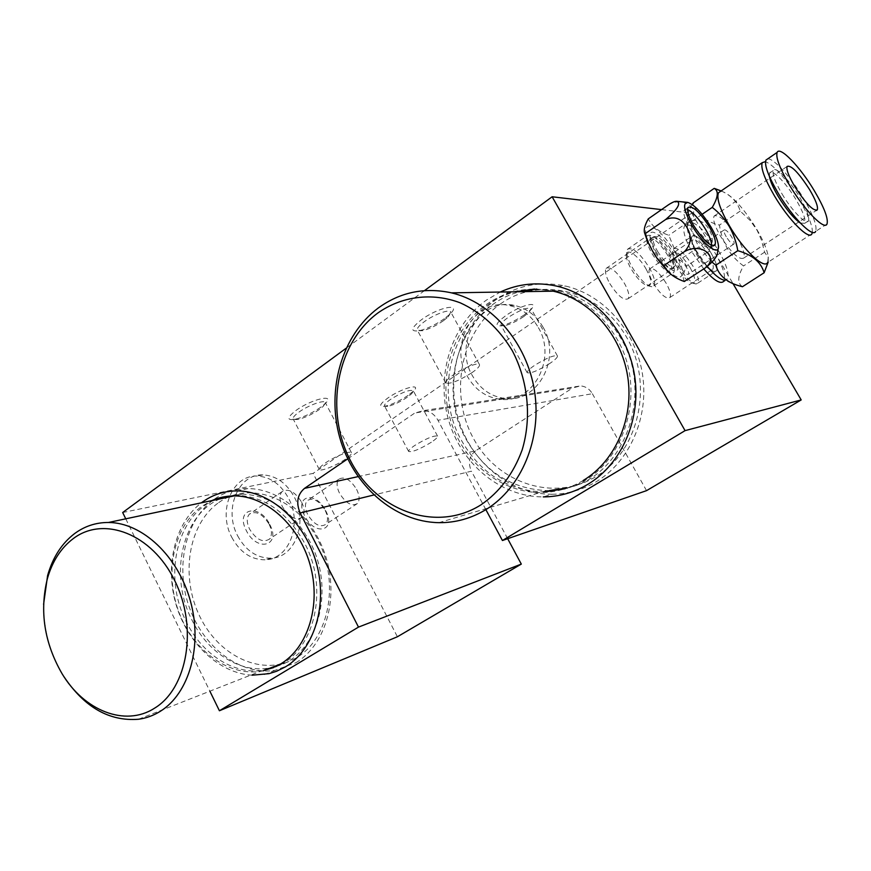 <?xml version="1.0" encoding="UTF-8"?>
<svg xmlns="http://www.w3.org/2000/svg" width="871" height="871" viewBox="0 0 871 871"><rect width="100%" height="100%" fill="white"/><g stroke="black" fill="none" stroke-linecap="round" stroke-linejoin="round"><path stroke-width="0.65" stroke-dasharray="4.36 3.27" d="M655.711 251.186C661.731 261.104 667.589 267.582 673.272 270.62C680.011 272.068 679.728 265.851 672.445 251.969C662.581 234.321 646.445 224.696 650.55 239.373L655.711 251.186M655.33 252.492C660.316 260.712 665.183 266.091 669.919 268.616L673.544 268.279C674.818 265.535 673.403 260.483 669.287 253.123C661.209 240.625 655.144 235.388 651.105 237.413L651.051 242.693L655.33 252.492M609.765 283.543C617.757 295.911 623.919 300.952 628.241 298.644C629.733 295.792 628.481 290.729 624.496 283.456C616.581 271.175 610.44 266.178 606.053 268.453C604.572 271.251 605.813 276.281 609.765 283.543M524.331 314.834C515.97 320.408 508.403 324.056 501.642 325.754C494.401 326.592 495.741 323.25 505.659 315.738C520.771 304.904 540.51 300.168 530.907 309.455L524.331 314.834M523.732 316.598C516.753 321.247 510.46 324.284 504.832 325.7L501.043 325.297C500.607 323.751 503.003 321.116 508.229 317.382C519.911 309.989 527.521 307.06 531.06 308.584L529.209 312.134L523.732 316.598M549.764 363.49C538.049 370.698 530.526 373.768 527.195 372.701C526.89 371.384 529.394 368.912 534.718 365.276C546.563 357.981 554.141 354.878 557.44 355.967C557.723 357.317 555.165 359.832 549.764 363.49M444.384 318.688C435.642 324.698 427.302 328.715 419.343 330.73C410.045 331.938 410.72 328.302 421.368 319.799C438.755 306.875 462.675 302.444 449.861 314.202L444.384 318.688M443.524 320.659C436.229 325.667 429.272 329.02 422.653 330.697L417.307 330.142C416.752 328.378 419.114 325.536 424.395 321.628C434.194 314.377 449.817 308.737 450.775 312.025L448.086 316.924L443.524 320.659M471.864 372.744C458.614 380.986 449.926 384.372 445.8 382.902C445.386 381.4 447.868 378.754 453.268 374.955C463.285 367.91 478.821 361.857 479.507 364.666C479.899 366.223 477.352 368.912 471.864 372.744M696.985 253.123C702.745 262.541 708.167 268.606 713.251 271.317C718.934 272.416 718.368 266.591 711.531 253.809C702.559 237.957 688.515 228.692 691.748 241.104L696.985 253.123M696.517 254.343C701.286 262.149 705.793 267.179 710.017 269.433L712.913 269.161C714.035 266.678 712.609 261.921 708.646 254.887C701.253 243.423 695.798 238.502 692.271 240.146L692.173 244.359L696.517 254.343M653.304 283.271C660.621 294.638 666.163 299.374 669.93 297.49C671.258 294.91 669.995 290.141 666.141 283.195C658.89 271.915 653.348 267.201 649.526 269.063C648.22 271.589 649.472 276.325 653.304 283.271M534.522 289.03L555.426 291.121C581.295 297.512 601.698 313.288 616.635 338.449C650.397 394.215 620.914 475.316 565.159 488.696M545.072 491.854L542.35 491.897C507.151 490.231 480.182 473.051 461.445 440.378C430.024 385.701 457.264 305.906 515.523 291.785M536.776 289.063L559.824 291.056C585.562 297.392 605.857 313.07 620.718 338.068C654.85 394.323 623.93 476.099 567.282 487.989M549.438 490.547L546.727 490.591C511.691 488.947 484.842 471.897 466.192 439.42C434.923 385.069 462.087 305.743 520.096 291.709M269.803 524.582C281.409 545.888 256.978 552.704 246.243 530.428C234.724 508.435 259.656 502.992 269.803 524.582M269.117 524.211C272.133 530.679 272.198 535.665 269.324 539.171C262.857 542.992 256.259 539.628 249.542 529.067C246.569 522.622 246.493 517.668 249.313 514.206C255.834 510.352 262.432 513.683 269.117 524.211M301.627 502.186C304.719 508.729 304.883 513.738 302.106 517.2C295.802 520.912 289.226 517.407 282.389 506.672C279.33 500.15 279.166 495.185 281.888 491.767C288.257 488.021 294.834 491.494 301.627 502.186M408.172 395.347C399.56 401.03 391.71 404.699 384.623 406.343C378.537 406.964 379.549 404.231 387.66 398.145C401.651 388.107 422.468 382.587 413.377 391.144L408.172 395.347M407.356 397.198C400.17 401.934 393.627 404.993 387.737 406.365L384.514 405.94C384.144 404.699 386.071 402.576 390.306 399.56C401.869 392.353 409.533 389.413 413.279 390.741L411.678 393.714L407.356 397.198M431.374 442.207C419.789 449.251 412.212 452.343 408.651 451.472C408.368 450.427 410.393 448.434 414.716 445.495C426.42 438.374 434.03 435.26 437.569 436.142C437.819 437.22 435.761 439.245 431.374 442.207M320.68 407.29C311.535 413.475 302.749 417.547 294.3 419.474C286.701 420.323 287.147 417.405 295.65 410.709C311.48 398.918 336.805 393.246 324.85 403.904L320.68 407.29M319.559 409.37C311.927 414.52 304.6 417.917 297.577 419.528L293.168 418.94C292.71 417.568 294.572 415.336 298.764 412.244C307.975 405.418 324.513 399.419 325.297 402.565L323.032 406.55L319.559 409.37M345.493 459.137C336.173 465.669 319.907 472.06 319.243 469.393C318.895 468.228 320.866 466.148 325.133 463.154C334.54 456.524 350.991 450.1 351.525 452.789C351.862 453.998 349.848 456.11 345.493 459.137M325.667 510.711C336.718 530.787 315.008 536.852 304.73 515.904C293.723 495.229 315.901 490.384 325.667 510.711M325.155 510.33C328.106 516.557 328.269 521.272 325.634 524.473C319.929 527.717 313.963 524.44 307.757 514.641C304.828 508.424 304.665 503.732 307.256 500.575C313.016 497.308 318.982 500.553 325.155 510.33M356.62 489.371C359.658 495.664 359.908 500.39 357.371 503.547C351.808 506.693 345.874 503.296 339.559 493.345C336.554 487.063 336.304 482.36 338.797 479.246C344.404 476.078 350.349 479.453 356.62 489.371M214.56 500.03C176.486 515.828 163.051 576.471 186.056 621.273C201.669 653.914 233.711 675.025 262.988 670.3L265.873 669.788M273.548 667.611C313.157 655.112 330.24 590.712 304.698 543.341C287.506 512.475 264.871 496.47 236.803 495.327L224.076 496.818M220.156 498.843C182.181 514.576 168.756 574.925 191.674 619.488C207.233 651.943 239.166 672.924 268.355 668.188L271.229 667.676M276.172 666.413C317.294 655.885 336.162 590.211 309.989 541.882C292.863 511.19 270.315 495.283 242.334 494.151L226.885 496.372M125.751 518.822L210.14 691.737M347.725 458.843L414.825 413.006L424.155 410.513C430.024 411.188 434.618 414.433 437.95 420.258L592.378 393.714C589.569 388.999 585.639 386.397 580.587 385.897L572.508 388.009L414.825 413.006M485.866 509.633L437.95 420.258M424.482 290.631L346.125 348.237M122.68 512.518L313.114 473.389L397.394 636.766M507.673 538.692L471.418 471.178L373.801 495M358.035 476.633L475.533 450.862L572.508 388.009M661.546 209.617L691.694 213.155L313.114 473.389M691.694 213.155L733.044 283.685M646.532 490.645L592.378 393.714M475.533 450.862C469.186 456.034 467.814 462.806 471.418 471.178M231.719 537.211C239.939 552.334 251.164 559.868 265.394 559.803C288.943 559.52 302.716 524.081 288.595 498.332C280.756 484.167 270.239 476.742 257.054 476.056C232.143 474.837 217.576 511.07 231.719 537.211M237.598 535.73C245.796 550.766 256.978 558.246 271.153 558.169C294.638 557.875 308.367 522.622 294.311 497.047C286.505 482.959 276.031 475.588 262.89 474.913C238.055 473.704 223.52 509.742 237.598 535.73M538.365 327.605C557.353 358.906 532.595 404.09 500.346 399.266C486.072 397.459 475.054 389.773 467.27 376.207C448.032 344.154 474.924 297.338 509.285 305.536C521.653 308.225 531.343 315.585 538.365 327.605M543.112 327.289C561.991 358.373 537.353 403.273 505.245 398.493C491.037 396.697 480.073 389.065 472.332 375.586C453.192 343.74 479.986 297.218 514.184 305.362C526.487 308.029 536.133 315.346 543.112 327.289M263.162 670.844L260.277 671.367C227.102 676.353 191.555 648.862 178.087 609.863C164.412 570.941 174.363 525.768 201.952 506.203L211.74 500.629M218.73 502.6C248.975 480.552 296.118 496.862 317.817 539.704C339.995 582.242 329.249 638.628 296.499 657.725C264.055 677.464 219.525 657.322 199.992 616.831C180.003 576.602 188.136 524.037 218.73 502.6M295.879 662.722C324.524 645.759 338.427 601.382 326.854 560.173C315.465 518.909 280.832 488.391 247.789 488.609C235.399 488.696 224.152 492.289 214.059 499.388C185.273 519.769 174.908 566.673 189.192 606.978C203.237 647.36 240.331 675.744 274.942 670.354L295.879 662.722M63.888 676.582L62.897 674.981C49.93 653.239 43.496 629.7 43.583 604.376M252.133 675.199C219.035 673.381 187.232 643.016 176.007 604.354C164.684 565.704 174.995 522.829 201.419 502.807M583.276 480.454C569.776 488.5 555.404 492.529 540.129 492.55C499.431 492.409 461.902 460.65 450.024 418.559C438.037 376.49 452.757 328.4 486.312 304.534C506.497 290.555 528.795 286.102 553.216 291.164M551.985 494.26C567.609 494.129 582.34 489.97 596.167 481.772C629.493 461.859 649.211 417.568 642.504 374.367C635.884 331.165 603.668 294.866 565.758 286.113C540.172 280.702 516.797 285.296 495.643 299.918C460.737 324.731 445.495 374.606 458.048 418.124C470.482 461.663 509.611 494.401 551.985 494.26L543.286 496.906C500.531 497.003 461.053 463.851 448.489 419.778C435.794 375.749 451.124 325.275 486.312 300.168L500.237 292.035M500.27 304.077C539.552 275.519 599.879 289.673 626.75 337.513C654.241 384.96 638.563 451.711 595.764 476.731C553.357 502.469 496.982 482.97 473.214 438.004C448.859 393.376 460.563 331.971 500.27 304.077M737.236 237.652C726.577 221.136 718.858 213.95 714.089 216.084C712.663 219.438 714.819 226.188 720.557 236.313C731.368 253.015 739.109 260.255 743.769 258.045C745.195 254.572 743.017 247.778 737.236 237.652M800.329 223.063L804.75 223.292C805.936 219.492 803.008 211.588 795.985 199.59C786.067 182.845 771.641 168.147 769.605 173.024L769.387 176.356M782.071 193.983C792.218 211.163 806.655 225.687 808.495 220.842C809.649 217.053 806.698 209.16 799.654 197.151C789.725 180.384 775.31 165.632 773.328 170.487C772.152 174.124 775.07 181.963 782.071 193.983M827.015 224.01L815.681 231.359C817.292 225.948 813.122 214.756 803.138 197.771C790.901 177.238 773.415 157.891 767.667 158.914M739 285.786L723.975 280.124L727.35 278.96C729.441 274.223 726.686 265.143 719.076 251.719C708.341 233.025 691.345 217.402 687.981 223.564L687.306 228.54C688.036 234.223 690.975 241.55 696.147 250.532L707.274 266.482M742.451 286.722C737.204 283.249 737.563 276.314 743.518 265.938C736.975 261.126 731.542 255.236 727.241 248.257C723.246 241.147 720.655 233.417 719.457 225.088C705.423 221.615 696.669 214.212 693.207 202.899M692.216 204.543C688.678 210.325 687.175 214.865 687.687 218.164L690.627 222.17C691.89 230.946 694.612 239.09 698.792 246.58L712.043 262.127M811.924 233.787L767.667 262.454L768.298 256.923C767.209 249.759 763.268 240.374 756.464 228.768C743.192 207.516 731.749 195.071 722.113 191.413L720.502 191.37M721.166 190.923C731.259 195.442 737.606 202.159 740.208 211.087L750.236 220.537L757.204 230.467L761.472 240.156L764.596 252.187L768.266 257.707L768.168 262.138M812.36 232.339C812.665 225.948 808.375 215.235 799.491 200.199C785.958 178.686 774.635 165.817 765.5 161.603M690.039 267.484C695.2 276.989 696.103 282.226 692.75 283.184C688.264 282.204 683.016 276.88 676.996 267.201C673.98 261.91 672.412 257.674 672.27 254.517C674.524 248.877 680.436 253.2 690.039 267.484M678.161 265.786C685.031 276.815 690.997 282.879 696.081 283.979L697.802 283.151C699.239 280.146 697.617 274.474 692.946 266.134C684.214 252.59 677.682 246.831 673.348 248.888L672.782 251.36C672.935 254.953 674.731 259.765 678.161 265.786M711.465 253.809C716.202 262.193 717.9 267.854 716.572 270.805C712.467 272.786 705.956 266.896 697.061 253.134C692.358 244.751 690.67 239.122 691.999 236.237C696.179 234.299 702.668 240.156 711.465 253.809M703.768 268.932L692.587 252.917C685.074 239.514 682.385 230.521 684.497 225.948C687.916 219.753 704.933 235.333 715.635 254.005C723.235 267.408 725.957 276.499 723.834 281.257M680.61 267.277C678.749 263.946 678.106 261.692 678.683 260.505C680.414 259.678 683.038 261.975 686.533 267.408C688.395 270.739 689.037 273.004 688.46 274.191C686.74 275.029 684.127 272.732 680.61 267.277M726.24 236.77C724.313 233.395 723.594 231.142 724.073 230.009C725.652 229.291 728.221 231.697 731.792 237.217C733.72 240.592 734.438 242.857 733.97 244C732.402 244.729 729.822 242.312 726.24 236.77M764.596 252.187L743.518 265.938M740.208 211.087L719.457 225.088M702.135 214.299L690.627 222.17M668.155 205.012C684.562 195.06 702.973 210.728 688.504 221.822C697.203 218.338 704.062 220.886 709.081 229.465C714.144 238.055 713.316 245.818 706.621 252.764C714.089 248.518 717.737 248.366 717.562 252.307M687.567 209.53L684.247 210.107C682.94 213.188 684.78 219.154 689.767 228.017C699.642 243.238 706.784 249.727 711.193 247.495L711.661 245.47M684.671 281.573L684.617 281.551C682.32 278.285 683.016 273.113 686.707 266.058L675.678 252.046L668.83 235.301C659.118 231.991 652.27 226.514 648.296 218.861M632.194 267.277C639.488 279.058 646.042 285.546 651.856 286.744L654.034 285.688C655.678 282.356 654.077 276.336 649.254 267.615C639.739 252.873 632.477 246.776 627.458 249.335L626.782 252.459C626.989 256.303 628.786 261.246 632.194 267.277M652.074 253.722C661.786 268.714 669.015 274.975 673.773 272.492C675.308 269.215 673.621 263.194 668.721 254.43C659.129 239.569 651.911 233.352 647.066 235.78C645.553 238.981 647.218 244.958 652.074 253.722M646.108 269.052C651.552 279.253 652.303 284.861 648.351 285.884C643.223 284.828 637.452 279.134 631.05 268.791C628.067 263.488 626.489 259.144 626.314 255.758C625.683 246.689 638.595 255.53 646.108 269.052M653.783 253.799C661.546 265.775 667.328 270.783 671.138 268.801C672.358 266.188 671.018 261.376 667.099 254.365C659.423 242.465 653.642 237.489 649.777 239.438C648.557 241.996 649.897 246.787 653.783 253.799M657.496 251.262C665.259 263.271 671.04 268.29 674.829 266.33C676.038 263.728 674.677 258.905 670.746 251.893C663.049 239.971 657.289 234.985 653.446 236.912C652.237 239.46 653.588 244.25 657.496 251.262M688.504 221.822L668.83 235.301M706.621 252.764L686.707 266.058M675.014 252.089C683.256 267.343 684.65 275.802 679.195 277.468C671.661 275.791 662.918 266.983 652.956 251.055C644.584 235.257 643.364 226.863 649.298 225.872C656.963 228.093 665.542 236.836 675.014 252.089M669.919 268.616L673.272 270.62M628.241 298.644L673.544 268.279M504.832 325.7L501.642 325.754M527.195 372.701L501.043 325.297M422.653 330.697L419.343 330.73M445.8 382.902L417.307 330.142M710.017 269.433L713.251 271.317M669.93 297.49L712.913 269.161M546.727 490.591L542.35 491.897M302.106 517.2L269.324 539.171M387.737 406.365L384.623 406.343M408.651 451.472L384.514 405.94M297.577 419.528L294.3 419.474M319.243 469.393L293.168 418.94M357.371 503.547L325.634 524.473M268.355 668.188L262.988 670.3M242.334 494.151L236.803 495.327M338.797 479.246L307.256 500.575M351.525 452.789L325.297 402.565M323.032 406.55L324.85 403.904M437.569 436.142L413.279 390.741M411.678 393.714L413.377 391.144M281.888 491.767L249.313 514.206M424.155 410.513L580.587 385.897M559.824 291.056L555.426 291.121M649.526 269.063L692.271 240.146M692.173 244.359L691.748 241.104M479.507 364.666L450.775 312.025M448.086 316.924L449.861 314.202M557.44 355.967L531.06 308.584M529.209 312.134L530.907 309.455M606.053 268.453L651.105 237.413M651.051 242.693L650.55 239.373M271.153 558.169L265.394 559.803M262.89 474.913L257.054 476.056M505.245 398.493L500.346 399.266M514.184 305.362L509.285 305.536M236.792 490.896L247.789 488.609M138.467 719.261L260.277 671.367M264.272 674.6L274.942 670.354M61.972 673.555L62.897 674.981M557.048 286.2L565.758 286.113M438.853 522.665L540.129 492.55M714.089 216.084L787.09 166.437M804.75 223.292L808.495 220.842M768.298 256.923L768.276 257.707M692.75 283.184L696.081 283.979M697.802 283.151L716.572 270.805M724.988 280.506L727.35 278.96M724.073 230.009L678.683 260.505M733.97 244L688.46 274.191M684.497 225.948L687.981 223.564M673.348 248.888L691.999 236.237M672.27 254.517L672.782 251.36M722.113 191.413L721.046 190.999M687.306 228.54L687.687 218.175M769.605 173.024L773.328 170.487M743.769 258.045L816.269 210.51M718.335 244.849L718.259 248.093M684.247 210.107L688.025 207.494M654.034 285.688L673.773 272.492M648.351 285.884L651.856 286.744M671.138 268.801L674.829 266.33M649.777 239.438L653.446 236.912M626.314 255.758L626.782 252.459M627.458 249.335L647.066 235.78M711.193 247.495L713.697 245.807"/><path stroke-width="1.31" d="M565.159 488.696L545.072 491.854M567.282 487.989L549.438 490.547M265.873 669.788L273.548 667.611M271.229 667.676L276.172 666.413M346.125 348.237L122.68 512.518L125.751 518.822M210.14 691.737L219.416 710.758L358.493 627.098L300.136 512.975C295.9 502.752 297.359 494.554 304.491 488.381L347.725 458.843M424.482 290.631L552.127 196.77L685.063 430.633L502.425 540.51L485.866 509.633M224.076 496.818L214.56 500.03M515.523 291.785L534.522 289.03M219.416 710.758L397.394 636.766L521.304 564.092L507.673 538.692M358.493 627.098L521.304 564.092M552.127 196.77L661.546 209.617M733.044 283.685L801.2 399.931L646.532 490.645L502.425 540.51M226.885 496.372L220.156 498.843M685.063 430.633L801.2 399.931M520.096 291.709L536.776 289.063M154.483 708.232C187.711 688.34 198.044 627.327 174.766 580.707C151.968 533.76 103.584 515.349 73.142 538.703C60.905 548.033 52.314 561.349 47.372 578.671C39.424 611.159 44.29 642.787 61.972 673.555C83.954 710.594 125.043 727.209 154.483 708.232M43.583 604.376L47.6 575.546C52.772 557.386 61.776 543.384 74.623 533.575C84.694 526.149 95.973 522.448 108.472 522.48C142.169 522.546 178.141 556.057 190.411 601.012C202.889 645.901 189.159 693.784 160.068 711.455C153.318 715.614 146.121 718.216 138.467 719.261C109.245 721.504 84.389 707.285 63.888 676.582M211.74 500.629C218.763 497.515 226.188 495.947 234.016 495.915C265.753 495.621 299.101 525.071 310.141 564.909C321.377 604.692 308.138 647.589 280.658 663.963L263.162 670.844M201.419 502.807L202.867 501.75C213.003 494.586 224.315 490.972 236.792 490.896C270.032 490.7 304.926 521.587 316.423 563.319C328.117 604.997 314.148 649.842 285.34 666.925L276.63 671.247L268.987 673.664L252.133 675.199M480.629 505.06C499.551 492.169 513.389 473.802 522.143 449.959C531.822 417.884 528.196 380.932 512.322 350.752C498.963 328.541 481.598 312.569 460.247 302.836C431.907 292.112 401.542 296.271 377.753 313.07C336.141 343.816 324.535 411.45 350.61 460.911C376.087 510.744 435.772 533.063 480.629 505.06M378.21 308.04C400.137 292.123 424.569 287.06 451.483 292.852C491.897 302.324 526.857 342.608 534.456 390.665C542.154 438.701 521.489 487.771 486.203 509.426C471.385 518.43 455.609 522.85 438.853 522.665C394.193 521.947 353.071 485.419 339.744 437.569C326.309 389.74 341.78 335.215 378.21 308.04M451.483 292.852L553.216 291.164C589.852 299.439 621.11 334.475 627.664 376.316C634.306 418.145 615.416 461.129 583.276 480.454M500.237 292.035C518.256 283.728 537.189 281.779 557.048 286.2C595.318 295.062 627.871 331.829 634.589 375.597C641.394 419.354 621.502 464.189 587.871 484.32C573.913 492.605 559.051 496.797 543.286 496.906M809.551 189.54C798.565 172.567 791.075 164.869 787.09 166.437C786.165 169.518 788.723 176.225 794.777 186.568C805.936 203.738 813.449 211.49 817.325 209.813C818.228 206.623 815.637 199.862 809.551 189.54M769.387 176.356C770.225 181.19 773.187 187.907 778.271 196.519C786.448 209.682 793.797 218.523 800.329 223.063M767.667 158.914L765.914 160.122C764.259 165.229 768.364 176.29 778.249 193.286C792.686 217.728 813.111 238.197 815.681 231.359M789.757 185.556C804.303 210.074 824.63 230.761 827.015 224.01C828.495 218.675 824.206 207.494 814.156 190.466C800.068 166.797 779.785 145.664 777.117 152.414C775.582 157.455 779.795 168.495 789.757 185.556M707.274 266.482C714.166 274.626 719.729 279.177 723.975 280.124M712.043 262.127L715.82 265.209C718.771 275.334 726.49 282.193 739 285.786L742.451 286.722L764.128 272.743C761.014 262.095 752.239 254.746 737.791 250.706C736.3 241.953 733.404 233.787 729.114 226.199C724.607 218.861 718.978 212.589 712.249 207.385L702.135 214.299M720.502 191.37L718.499 192.752C716.3 198.163 719.979 209.247 729.528 226.035C743.496 250.129 764.335 269.694 767.667 262.454M768.168 262.138L764.128 272.743M765.5 161.603L762.212 162.681C760.503 167.809 764.575 178.871 774.439 195.855C788.832 220.265 809.29 240.668 811.924 233.787L812.36 232.339M724.988 280.506L723.834 281.257C720.524 284.567 713.839 280.462 703.768 268.932M737.791 250.706L715.82 265.209M712.249 207.385C718.194 197.271 718.858 190.934 714.231 188.365L693.207 202.899L692.216 204.543M714.231 188.365L721.166 190.923M711.019 227.07C715.189 234.266 717.628 240.189 718.335 244.849C720.622 257.74 703.213 245.176 691.835 225.23C683.8 210.434 682.45 202.823 687.785 202.41C694.525 204.783 702.266 213.003 711.019 227.07M684.399 251.686C691.302 244.435 692.14 236.346 686.903 227.44C681.688 218.512 674.611 215.866 665.662 219.503C677.235 209.65 681.068 203.596 677.17 201.353C675.406 200.961 672.401 202.181 668.155 205.012L648.296 218.861C644.965 224.751 643.702 229.345 644.486 232.622L645.378 233.537L647.371 241.06L652.477 250.946L657.104 258.382L663.876 265.513L667.099 270.663C671.443 275.399 677.181 279.014 684.301 281.507L704.998 268.116C719.936 257.087 701.384 241.713 684.399 251.686L663.876 265.513M718.259 248.093L717.562 252.307C717.399 256.51 713.207 261.779 704.998 268.116M709.364 226.917C699.598 211.816 692.489 205.349 688.025 207.494C686.74 210.564 688.591 216.531 693.599 225.404C703.485 240.646 710.616 247.157 714.993 244.947C716.278 241.79 714.405 235.78 709.364 226.917M711.661 245.47C711.585 241.659 709.571 236.313 705.619 229.454C699.152 218.959 693.142 212.317 687.567 209.53M665.662 219.503L645.378 233.537M373.801 495L300.136 512.975M304.491 488.381L358.035 476.633M108.472 522.48L234.016 495.915M47.372 578.671L47.6 575.546M762.212 162.681L718.499 192.752M721.046 190.999L714.601 188.484M765.914 160.122L777.117 152.414M816.269 210.51L817.325 209.813M657.104 258.382L666.663 270.206M647.371 241.06L644.486 232.622M713.697 245.807L714.993 244.947M687.785 202.41L677.17 201.353"/></g></svg>
